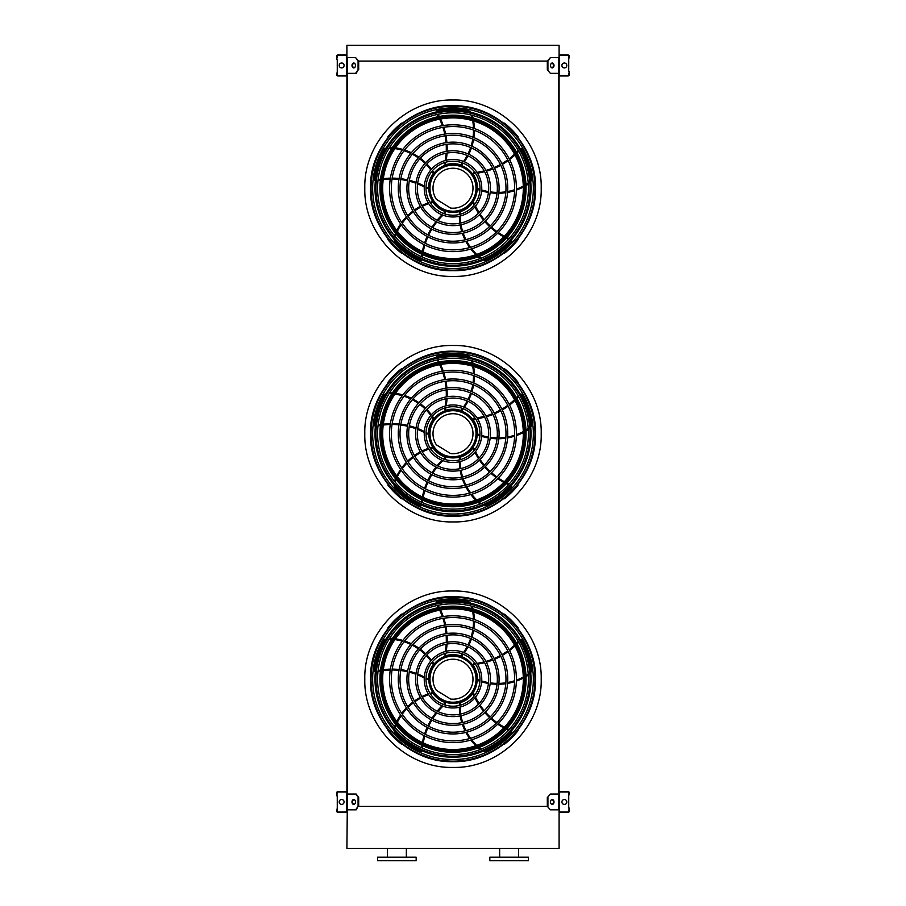 <?xml version="1.0" encoding="UTF-8"?>
<svg xmlns="http://www.w3.org/2000/svg" width="906" height="906" viewBox="0 0 906 906"><rect width="100%" height="100%" fill="white"/><g stroke="black" fill="none" stroke-linecap="round" stroke-linejoin="round"><path stroke-width="1.36" d="M559.093 45.3L559.093 57.576L550.406 57.576L547.926 61.087L358.074 61.087L355.594 57.576L346.907 57.576L346.907 45.3L559.093 45.3M355.594 73.352L358.074 69.853L356.205 73.352L346.907 73.352L346.907 794.064L356.205 794.064L358.685 797.574L355.594 794.064M347.61 73.352L347.61 794.064M550.406 73.352L547.315 69.853L550.406 73.352L559.093 73.352L559.093 794.064L550.406 794.064L547.315 797.574L547.315 806.34L550.406 809.851L547.315 806.34L358.685 806.34L358.685 797.574M558.39 73.352L558.39 794.064M550.406 809.851L559.093 809.851L559.093 848.424L346.907 848.424L347.428 794.064M499.648 857.189L499.648 848.424M489.829 860.7L528.402 860.7L528.402 857.189L489.829 857.189L489.829 860.7M396.885 860.7L416.171 860.7L416.171 857.189L377.598 857.189L377.598 860.7L396.885 860.7M346.907 811.074L346.907 792.841A1.404 1.404 0 0 0 345.503 791.436L338.142 791.436A1.404 1.404 0 0 0 336.738 792.841L336.738 795.819L337.27 792.841A0.872 0.872 0 0 1 338.142 791.957L345.503 791.957A0.872 0.872 0 0 1 346.386 792.841L346.386 811.074A0.872 0.872 0 0 1 345.503 811.946L338.142 811.946A0.872 0.872 0 0 1 337.27 811.074L337.27 808.095L336.738 811.074A1.404 1.404 0 0 0 338.142 812.478L345.503 812.478A1.404 1.404 0 0 0 346.907 811.074M337.27 795.819L337.27 808.095M341.653 804.415A2.458 2.458 0 0 0 343.77 800.734A2.458 2.458 0 0 0 339.524 800.734A2.458 2.458 0 0 0 341.653 804.415M354.042 804.369A2.458 1.733 90 0 1 352.615 801.957A2.458 1.733 90 0 1 354.042 799.545M355.594 809.851L358.074 806.34L356.205 809.851L347.428 809.851M358.074 806.34L358.074 797.574M355.469 801.957A2.458 1.733 90 0 1 353.725 804.415A2.458 1.733 90 0 1 351.992 801.957A2.458 1.733 90 0 1 353.725 799.5A2.458 1.733 90 0 1 355.469 801.957M559.093 792.841L559.093 811.074A1.404 1.404 0 0 0 560.497 812.478L567.858 812.478A1.404 1.404 0 0 0 569.262 811.074L569.262 808.095L568.73 811.074A0.872 0.872 0 0 1 567.858 811.946L560.497 811.946A0.872 0.872 0 0 1 559.614 811.074L559.614 792.841A0.872 0.872 0 0 1 560.497 791.957L567.858 791.957A0.872 0.872 0 0 1 568.73 792.841L568.73 795.819L569.262 792.841A1.404 1.404 0 0 0 567.858 791.436L560.497 791.436A1.404 1.404 0 0 0 559.093 792.841M568.73 808.095L568.73 795.819M564.347 804.415A2.458 2.458 0 0 0 566.476 800.734A2.458 2.458 0 0 0 562.23 800.734A2.458 2.458 0 0 0 564.347 804.415M554.008 801.957A2.458 1.733 -90 0 1 552.275 804.415A2.458 1.733 -90 0 1 550.531 801.957A2.458 1.733 -90 0 1 552.275 799.5A2.458 1.733 -90 0 1 554.008 801.957M547.926 806.34L547.926 797.574M551.958 799.545A2.458 1.733 -90 0 1 553.385 801.957A2.458 1.733 -90 0 1 551.958 804.369M547.315 797.574L550.406 794.064M559.093 56.342L559.093 74.586A1.404 1.404 0 0 0 560.497 75.991L567.858 75.991A1.404 1.404 0 0 0 569.262 74.586L569.262 71.608L568.73 74.586A0.872 0.872 0 0 1 567.858 75.458L560.497 75.458A0.872 0.872 0 0 1 559.614 74.586L559.614 56.342A0.872 0.872 0 0 1 560.497 55.47L567.858 55.47A0.872 0.872 0 0 1 568.73 56.342L568.73 59.332L569.262 56.342A1.404 1.404 0 0 0 567.858 54.949L560.497 54.949A1.404 1.404 0 0 0 559.093 56.342M568.73 71.608L568.73 59.332M564.347 67.916A2.458 2.458 0 0 0 566.476 64.235A2.458 2.458 0 0 0 562.23 64.235A2.458 2.458 0 0 0 564.347 67.916M554.008 65.47A2.458 1.733 -90 0 1 552.275 67.916A2.458 1.733 -90 0 1 550.531 65.47A2.458 1.733 -90 0 1 552.275 63.012A2.458 1.733 -90 0 1 554.008 65.47M547.926 69.853L547.926 61.087M547.315 69.853L547.315 61.087L550.406 57.576M551.958 63.046A2.458 1.733 -90 0 1 553.385 65.47A2.458 1.733 -90 0 1 551.958 67.882M346.907 74.586L346.907 56.342A1.404 1.404 0 0 0 345.503 54.949L338.142 54.949A1.404 1.404 0 0 0 336.738 56.342L336.738 59.332L337.27 56.342A0.872 0.872 0 0 1 338.142 55.47L345.503 55.47A0.872 0.872 0 0 1 346.386 56.342L346.386 74.586A0.872 0.872 0 0 1 345.503 75.458L338.142 75.458A0.872 0.872 0 0 1 337.27 74.586L337.27 71.608L336.738 74.586A1.404 1.404 0 0 0 338.142 75.991L345.503 75.991A1.404 1.404 0 0 0 346.907 74.586M337.27 59.332L337.27 71.608M341.653 67.916A2.458 2.458 0 0 0 343.77 64.235A2.458 2.458 0 0 0 339.524 64.235A2.458 2.458 0 0 0 341.653 67.916M354.042 67.882A2.458 1.733 90 0 1 352.615 65.47A2.458 1.733 90 0 1 354.042 63.046M355.594 57.576L358.685 61.087L358.685 69.853M358.074 69.853L358.074 61.087M355.469 65.47A2.458 1.733 90 0 1 353.725 67.916A2.458 1.733 90 0 1 351.992 65.47A2.458 1.733 90 0 1 353.725 63.012A2.458 1.733 90 0 1 355.469 65.47M453 761.165A81.959 81.959 0 0 0 523.974 638.232A81.959 81.959 0 0 0 382.026 638.232A81.959 81.959 0 0 0 453 761.165M453 759.556A80.351 80.351 0 0 0 522.581 639.036A80.351 80.351 0 0 0 383.419 639.036A80.351 80.351 0 0 0 453 759.556M453 740.859A61.653 61.653 0 0 0 506.397 648.379A61.653 61.653 0 0 0 399.603 648.379A61.653 61.653 0 0 0 453 740.859M453 742.614A63.409 63.409 0 0 0 507.915 647.507A63.409 63.409 0 0 0 398.085 647.507A63.409 63.409 0 0 0 453 742.614M453 732.195A52.99 52.99 0 0 0 498.889 652.716A52.99 52.99 0 0 0 407.111 652.716A52.99 52.99 0 0 0 453 732.195M453 733.951A54.745 54.745 0 0 0 500.406 651.833A54.745 54.745 0 0 0 405.594 651.833A54.745 54.745 0 0 0 453 733.951M453 723.543A44.326 44.326 0 0 0 491.392 657.043A44.326 44.326 0 0 0 414.608 657.043A44.326 44.326 0 0 0 453 723.543M453 725.287A46.081 46.081 0 0 0 492.909 656.171A46.081 46.081 0 0 0 413.091 656.171A46.081 46.081 0 0 0 453 725.287M453 714.879A35.662 35.662 0 0 0 483.883 661.369A35.662 35.662 0 0 0 422.117 661.369A35.662 35.662 0 0 0 453 714.879M453 716.623A37.418 37.418 0 0 0 485.412 660.497A37.418 37.418 0 0 0 420.588 660.497A37.418 37.418 0 0 0 453 716.623M453 706.216A27.01 27.01 0 0 0 476.386 665.706A27.01 27.01 0 0 0 429.614 665.706A27.01 27.01 0 0 0 453 706.216M453 707.971A28.754 28.754 0 0 0 477.904 664.834A28.754 28.754 0 0 0 428.096 664.834A28.754 28.754 0 0 0 453 707.971M444.914 653.441A68.845 68.845 0 0 1 444.642 654.721L445.299 655.774A0.872 0.872 0 0 0 445.752 655.751A24.553 24.553 0 0 1 460.848 655.944L461.72 656.261A55.357 55.357 0 0 0 463.306 654.245M462.456 653.917A54.485 54.485 0 0 1 460.848 655.944L461.72 656.261M437.202 605.48A68.845 68.845 0 0 1 438.391 607.632M439.659 610.168A68.845 68.845 0 0 1 442.355 616.703M442.921 618.379A68.845 68.845 0 0 1 444.744 625.083M445.084 626.805A68.845 68.845 0 0 1 446.035 633.656M446.171 635.412A68.845 68.845 0 0 1 446.25 642.399M446.148 644.2A68.845 68.845 0 0 1 445.276 651.505M470.758 603.26A7.01 7.01 0 0 0 466.783 601.063A79.343 79.343 0 0 0 437.507 601.391A1.755 1.755 0 0 0 436.092 603.068M464.359 652.796A55.357 55.357 0 0 0 467.994 646.85M468.787 645.276A55.357 55.357 0 0 0 471.426 638.889M471.958 637.212A55.357 55.357 0 0 0 473.589 630.372M473.861 628.594A55.357 55.357 0 0 0 474.382 621.38M474.359 619.5A55.357 55.357 0 0 0 473.634 611.98M473.045 608.957A55.357 55.357 0 0 0 472.388 606.341M475.004 663.554A68.845 68.845 0 0 1 473.702 663.69L472.909 664.642A0.872 0.872 0 0 0 473.068 665.072A24.553 24.553 0 0 1 477.553 679.477L477.519 680.417A55.357 55.357 0 0 0 479.92 681.301M479.976 680.395A54.485 54.485 0 0 1 477.553 679.477L477.519 680.417M518.243 641.403A68.845 68.845 0 0 1 516.556 643.192M514.54 645.185A68.845 68.845 0 0 1 509.161 649.772M507.734 650.825A68.845 68.845 0 0 1 501.913 654.63M500.384 655.491A68.845 68.845 0 0 1 494.178 658.515M492.547 659.172A68.845 68.845 0 0 1 485.922 661.414M484.178 661.878A68.845 68.845 0 0 1 476.964 663.305M530.723 672.626A7.01 7.01 0 0 0 531.573 668.175A79.343 79.343 0 0 0 522.218 640.417A1.755 1.755 0 0 0 520.191 639.602M481.641 681.856A55.357 55.357 0 0 0 488.413 683.464M490.146 683.736A55.357 55.357 0 0 0 497.043 684.268M498.81 684.268A55.357 55.357 0 0 0 505.797 683.69M507.587 683.407A55.357 55.357 0 0 0 514.608 681.663M516.386 681.074A55.357 55.357 0 0 0 523.306 678.062M526.012 676.567A55.357 55.357 0 0 0 528.3 675.129M453 703.407A24.202 24.202 0 0 0 473.963 667.11A24.202 24.202 0 0 0 432.037 667.11A24.202 24.202 0 0 0 453 703.407M474.687 695.298A68.845 68.845 0 0 1 474.155 694.098L473.011 693.645A0.872 0.872 0 0 0 472.649 693.928A24.553 24.553 0 0 1 460.327 702.637L459.433 702.897A55.357 55.357 0 0 0 459.331 705.457M460.214 705.23A54.485 54.485 0 0 1 460.327 702.637L459.433 702.897M509.115 729.579A68.845 68.845 0 0 1 506.896 728.526M504.37 727.224A68.845 68.845 0 0 1 498.357 723.52M496.907 722.501A68.845 68.845 0 0 1 491.494 718.13M490.203 716.952A68.845 68.845 0 0 1 485.412 711.969M484.268 710.632A68.845 68.845 0 0 1 480.101 705.015M479.115 703.498A68.845 68.845 0 0 1 475.525 697.076M483.272 751.085A7.01 7.01 0 0 0 487.779 750.53A79.343 79.343 0 0 0 511.278 733.056A1.755 1.755 0 0 0 511.437 730.87M459.331 707.258A55.357 55.357 0 0 0 459.897 714.2M460.169 715.933A55.357 55.357 0 0 0 461.8 722.66M462.343 724.336A55.357 55.357 0 0 0 465.05 730.814M465.877 732.422A55.357 55.357 0 0 0 469.693 738.56M470.814 740.066A55.357 55.357 0 0 0 475.82 745.717M478.074 747.824A55.357 55.357 0 0 0 480.146 749.556M444.393 704.811A68.845 68.845 0 0 1 445.367 703.928L445.458 702.694A0.872 0.872 0 0 0 445.073 702.444A24.553 24.553 0 0 1 432.977 693.418L432.456 692.648A55.357 55.357 0 0 0 429.988 693.339M430.475 694.109A54.485 54.485 0 0 1 432.977 693.418L432.456 692.648M422.434 748.141A68.845 68.845 0 0 1 422.751 745.706M423.215 742.909A68.845 68.845 0 0 1 424.869 736.034M425.401 734.336A68.845 68.845 0 0 1 427.87 727.846M428.606 726.25A68.845 68.845 0 0 1 431.856 720.157M432.785 718.662A68.845 68.845 0 0 1 436.828 712.954M437.96 711.55A68.845 68.845 0 0 1 442.966 706.159M393.997 730.213A7.01 7.01 0 0 0 395.922 734.324A79.343 79.343 0 0 0 419.795 751.278A1.755 1.755 0 0 0 421.924 750.746M428.278 693.905A55.357 55.357 0 0 0 421.845 696.578M420.282 697.382A55.357 55.357 0 0 0 414.393 701.006M412.966 702.037A55.357 55.357 0 0 0 407.643 706.612M406.375 707.892A55.357 55.357 0 0 0 401.709 713.43M400.633 714.959A55.357 55.357 0 0 0 396.794 721.459M395.492 724.256A55.357 55.357 0 0 0 394.484 726.759M426.001 678.934A68.845 68.845 0 0 1 427.134 679.591L428.323 679.285A0.872 0.872 0 0 0 428.447 678.854A24.553 24.553 0 0 1 433.306 664.562L433.872 663.815A55.357 55.357 0 0 0 432.445 661.697M431.868 662.399A54.485 54.485 0 0 1 433.306 664.562L433.872 663.815M377.995 671.448A68.845 68.845 0 0 1 380.407 670.984M383.215 670.565A68.845 68.845 0 0 1 390.26 670.021M392.038 669.987A68.845 68.845 0 0 1 398.98 670.338M400.724 670.542A68.845 68.845 0 0 1 407.519 671.754M409.229 672.173A68.845 68.845 0 0 1 415.911 674.257M417.598 674.902A68.845 68.845 0 0 1 424.268 677.994M386.25 638.855A7.01 7.01 0 0 0 382.944 641.946A79.343 79.343 0 0 0 374.201 669.896A1.755 1.755 0 0 0 375.356 671.754M431.392 660.236A55.357 55.357 0 0 0 426.851 654.947M425.616 653.713A55.357 55.357 0 0 0 420.35 649.228M418.912 648.198A55.357 55.357 0 0 0 412.921 644.54M411.313 643.724A55.357 55.357 0 0 0 404.608 641.006M402.819 640.451A55.357 55.357 0 0 0 395.446 638.809M392.377 638.436A55.357 55.357 0 0 0 389.693 638.243M453 702.229A23.024 23.024 0 0 0 472.932 667.699A23.024 23.024 0 0 0 433.068 667.699A23.024 23.024 0 0 0 453 702.229M450.61 699.058A19.989 19.989 0 0 0 472.853 676.873A19.989 19.989 0 0 0 446.069 660.463A19.989 19.989 0 0 0 436.398 690.349L450.61 699.058M401.924 614.495L401.573 614.132A82.944 82.944 0 0 0 387.927 627.779L388.278 628.13M388.278 730.293L387.927 730.644A82.944 82.944 0 0 0 401.573 744.279L401.924 743.928M506.08 615.468L506.08 615.468A82.944 82.944 0 0 1 506.884 616.148L506.884 616.148M517.722 628.13L518.073 627.779A82.944 82.944 0 0 0 504.427 614.132L504.076 614.495M504.076 743.928L504.427 744.279A82.944 82.944 0 0 0 518.073 730.644L517.722 730.293M453 754.619A75.402 75.402 0 0 0 528.402 679.206A75.402 75.402 0 0 0 453 603.804A75.402 75.402 0 0 0 377.598 679.206A75.402 75.402 0 0 0 453 754.619M453 601.21A77.995 77.995 0 0 1 520.554 718.209A77.995 77.995 0 0 1 385.446 718.209A77.995 77.995 0 0 1 453 601.21M453 756.227A77.01 77.01 0 0 0 530.01 679.206A77.01 77.01 0 0 0 453 602.196A77.01 77.01 0 0 0 375.99 679.206A77.01 77.01 0 0 0 453 756.227M453 606.148A73.058 73.058 0 0 1 516.273 715.74A73.058 73.058 0 0 1 389.727 715.74A73.058 73.058 0 0 1 453 606.148M453 608.889A70.317 70.317 0 0 0 392.105 714.37A70.317 70.317 0 0 0 513.895 714.37A70.317 70.317 0 0 0 453 608.889A70.317 70.317 0 0 0 392.105 714.37A70.317 70.317 0 0 0 513.895 714.37A70.317 70.317 0 0 0 453 608.889M453 515.673A81.959 81.959 0 0 0 523.974 392.728A81.959 81.959 0 0 0 382.026 392.728A81.959 81.959 0 0 0 453 515.673M453 514.064A80.351 80.351 0 0 0 522.581 393.532A80.351 80.351 0 0 0 383.419 393.532A80.351 80.351 0 0 0 453 514.064M453 495.367A61.653 61.653 0 0 0 506.397 402.887A61.653 61.653 0 0 0 399.603 402.887A61.653 61.653 0 0 0 453 495.367M453 497.122A63.409 63.409 0 0 0 507.915 402.004A63.409 63.409 0 0 0 398.085 402.004A63.409 63.409 0 0 0 453 497.122M453 486.703A52.99 52.99 0 0 0 498.889 407.213A52.99 52.99 0 0 0 407.111 407.213A52.99 52.99 0 0 0 453 486.703M453 488.459A54.745 54.745 0 0 0 500.406 406.341A54.745 54.745 0 0 0 405.594 406.341A54.745 54.745 0 0 0 453 488.459M453 478.04A44.326 44.326 0 0 0 491.392 411.55A44.326 44.326 0 0 0 414.608 411.55A44.326 44.326 0 0 0 453 478.04M453 479.795A46.081 46.081 0 0 0 492.909 410.667A46.081 46.081 0 0 0 413.091 410.667A46.081 46.081 0 0 0 453 479.795M453 469.376A35.662 35.662 0 0 0 483.883 415.877A35.662 35.662 0 0 0 422.117 415.877A35.662 35.662 0 0 0 453 469.376M453 471.131A37.418 37.418 0 0 0 485.412 415.005A37.418 37.418 0 0 0 420.588 415.005A37.418 37.418 0 0 0 453 471.131M453 460.712A27.01 27.01 0 0 0 476.386 420.214A27.01 27.01 0 0 0 429.614 420.214A27.01 27.01 0 0 0 453 460.712M453 462.468A28.754 28.754 0 0 0 477.904 419.331A28.754 28.754 0 0 0 428.096 419.331A28.754 28.754 0 0 0 453 462.468M444.914 407.949A68.845 68.845 0 0 1 444.642 409.229L445.299 410.271A0.872 0.872 0 0 0 445.752 410.259A24.553 24.553 0 0 1 460.848 410.452L461.72 410.769A55.357 55.357 0 0 0 463.306 408.753M462.456 408.413A54.485 54.485 0 0 1 460.848 410.452L461.72 410.769M437.202 359.976A68.845 68.845 0 0 1 438.391 362.128M439.659 364.676A68.845 68.845 0 0 1 442.355 371.2M442.921 372.887A68.845 68.845 0 0 1 444.744 379.591M445.084 381.313A68.845 68.845 0 0 1 446.035 388.153M446.171 389.908A68.845 68.845 0 0 1 446.25 396.907M446.148 398.708A68.845 68.845 0 0 1 445.276 406.013M470.758 357.757A7.01 7.01 0 0 0 466.783 355.571A79.343 79.343 0 0 0 437.507 355.888A1.755 1.755 0 0 0 436.092 357.564M464.359 407.292A55.357 55.357 0 0 0 467.994 401.347M468.787 399.784A55.357 55.357 0 0 0 471.426 393.385M471.958 391.709A55.357 55.357 0 0 0 473.589 384.88M473.861 383.091A55.357 55.357 0 0 0 474.382 375.877M474.359 374.008A55.357 55.357 0 0 0 473.634 366.488M473.045 363.465A55.357 55.357 0 0 0 472.388 360.837M475.004 418.062A68.845 68.845 0 0 1 473.702 418.198L472.909 419.138A0.872 0.872 0 0 0 473.068 419.569A24.553 24.553 0 0 1 477.553 433.985L477.519 434.914A55.357 55.357 0 0 0 479.92 435.797M479.976 434.891A54.485 54.485 0 0 1 477.553 433.985L477.519 434.914M518.243 395.899A68.845 68.845 0 0 1 516.556 397.7M514.54 399.682A68.845 68.845 0 0 1 509.161 404.269M507.734 405.333A68.845 68.845 0 0 1 501.913 409.127M500.384 409.999A68.845 68.845 0 0 1 494.178 413.011M492.547 413.68A68.845 68.845 0 0 1 485.922 415.922M484.178 416.386A68.845 68.845 0 0 1 476.964 417.813M530.723 427.134A7.01 7.01 0 0 0 531.573 422.672A79.343 79.343 0 0 0 522.218 394.925A1.755 1.755 0 0 0 520.191 394.099M481.641 436.352A55.357 55.357 0 0 0 488.413 437.972M490.146 438.244A55.357 55.357 0 0 0 497.043 438.764M498.81 438.764A55.357 55.357 0 0 0 505.797 438.198M507.587 437.904A55.357 55.357 0 0 0 514.608 436.171M516.386 435.571A55.357 55.357 0 0 0 523.306 432.558M526.012 431.063A55.357 55.357 0 0 0 528.3 429.637M453 457.915A24.202 24.202 0 0 0 473.963 421.607A24.202 24.202 0 0 0 432.037 421.607A24.202 24.202 0 0 0 453 457.915M474.687 449.806A68.845 68.845 0 0 1 474.155 448.606L473.011 448.142A0.872 0.872 0 0 0 472.649 448.425A24.553 24.553 0 0 1 460.327 457.145L459.433 457.405A55.357 55.357 0 0 0 459.331 459.965M460.214 459.738A54.485 54.485 0 0 1 460.327 457.145L459.433 457.405M509.115 484.076A68.845 68.845 0 0 1 506.896 483.034M504.37 481.72A68.845 68.845 0 0 1 498.357 478.028M496.907 476.998A68.845 68.845 0 0 1 491.494 472.638M490.203 471.448A68.845 68.845 0 0 1 485.412 466.477M484.268 465.129A68.845 68.845 0 0 1 480.101 459.523M479.115 458.006A68.845 68.845 0 0 1 475.525 451.584M483.272 505.593A7.01 7.01 0 0 0 487.779 505.027A79.343 79.343 0 0 0 511.278 487.564A1.755 1.755 0 0 0 511.437 485.378M459.331 461.766A55.357 55.357 0 0 0 459.897 468.708M460.169 470.44A55.357 55.357 0 0 0 461.8 477.156M462.343 478.832A55.357 55.357 0 0 0 465.05 485.31M465.877 486.918A55.357 55.357 0 0 0 469.693 493.057M470.814 494.563A55.357 55.357 0 0 0 475.82 500.225M478.074 502.332A55.357 55.357 0 0 0 480.146 504.064M444.393 459.308A68.845 68.845 0 0 1 445.367 458.436L445.458 457.202A0.872 0.872 0 0 0 445.073 456.941A24.553 24.553 0 0 1 432.977 447.915L432.456 447.145A55.357 55.357 0 0 0 429.988 447.847M430.475 448.617A54.485 54.485 0 0 1 432.977 447.915L432.456 447.145M422.434 502.649A68.845 68.845 0 0 1 422.751 500.203M423.215 497.405A68.845 68.845 0 0 1 424.869 490.542M425.401 488.844A68.845 68.845 0 0 1 427.87 482.354M428.606 480.758A68.845 68.845 0 0 1 431.856 474.653M432.785 473.159A68.845 68.845 0 0 1 436.828 467.462M437.96 466.058A68.845 68.845 0 0 1 442.966 460.656M393.997 484.721A7.01 7.01 0 0 0 395.922 488.821A79.343 79.343 0 0 0 419.795 505.775A1.755 1.755 0 0 0 421.924 505.254M428.278 448.402A55.357 55.357 0 0 0 421.845 451.086M420.282 451.879A55.357 55.357 0 0 0 414.393 455.503M412.966 456.545A55.357 55.357 0 0 0 407.643 461.12M406.375 462.4A55.357 55.357 0 0 0 401.709 467.926M400.633 469.455A55.357 55.357 0 0 0 396.794 475.967M395.492 478.764A55.357 55.357 0 0 0 394.484 481.267M426.001 433.442A68.845 68.845 0 0 1 427.134 434.099L428.323 433.793A0.872 0.872 0 0 0 428.447 433.351A24.553 24.553 0 0 1 433.306 419.059L433.872 418.323A55.357 55.357 0 0 0 432.445 416.194M431.868 416.896A54.485 54.485 0 0 1 433.306 419.059L433.872 418.323M377.995 425.945A68.845 68.845 0 0 1 380.407 425.492M383.215 425.061A68.845 68.845 0 0 1 390.26 424.518M392.038 424.495A68.845 68.845 0 0 1 398.98 424.846M400.724 425.039A68.845 68.845 0 0 1 407.519 426.25M409.229 426.669A68.845 68.845 0 0 1 415.911 428.753M417.598 429.41A68.845 68.845 0 0 1 424.268 432.49M386.25 393.351A7.01 7.01 0 0 0 382.944 396.454A79.343 79.343 0 0 0 374.201 424.404A1.755 1.755 0 0 0 375.356 426.262M431.392 414.744A55.357 55.357 0 0 0 426.851 409.455M425.616 408.21A55.357 55.357 0 0 0 420.35 403.736M418.912 402.694A55.357 55.357 0 0 0 412.921 399.048M411.313 398.232A55.357 55.357 0 0 0 404.608 395.514M402.819 394.948A55.357 55.357 0 0 0 395.446 393.317M392.377 392.944A55.357 55.357 0 0 0 389.693 392.751M453 456.726A23.024 23.024 0 0 0 472.932 422.196A23.024 23.024 0 0 0 433.068 422.196A23.024 23.024 0 0 0 453 456.726M450.61 453.555A19.989 19.989 0 0 0 472.853 431.381A19.989 19.989 0 0 0 446.069 414.959A19.989 19.989 0 0 0 436.398 444.857L450.61 453.555M401.924 368.991L401.573 368.64A82.944 82.944 0 0 0 387.927 382.275L388.278 382.626M388.278 484.789L387.927 485.14A82.944 82.944 0 0 0 401.573 498.787L401.924 498.425M506.08 369.976L506.08 369.976A82.944 82.944 0 0 1 506.884 370.656L506.884 370.656M517.722 382.626L518.073 382.275A82.944 82.944 0 0 0 504.427 368.64L504.076 368.991M504.076 498.425L504.427 498.787A82.944 82.944 0 0 0 518.073 485.14L517.722 484.789M453 509.115A75.402 75.402 0 0 0 528.402 433.714A75.402 75.402 0 0 0 453 358.3A75.402 75.402 0 0 0 377.598 433.714A75.402 75.402 0 0 0 453 509.115M453 355.707A77.995 77.995 0 0 1 520.554 472.705A77.995 77.995 0 0 1 385.446 472.705A77.995 77.995 0 0 1 453 355.707M453 510.724A77.01 77.01 0 0 0 530.01 433.714A77.01 77.01 0 0 0 453 356.692A77.01 77.01 0 0 0 375.99 433.714A77.01 77.01 0 0 0 453 510.724M453 360.656A73.058 73.058 0 0 1 516.273 470.237A73.058 73.058 0 0 1 389.727 470.237A73.058 73.058 0 0 1 453 360.656M453 363.397A70.317 70.317 0 0 0 392.105 468.866A70.317 70.317 0 0 0 513.895 468.866A70.317 70.317 0 0 0 453 363.397A70.317 70.317 0 0 0 392.105 468.866A70.317 70.317 0 0 0 513.895 468.866A70.317 70.317 0 0 0 453 363.397M453 270.169A81.959 81.959 0 0 0 523.974 147.236A81.959 81.959 0 0 0 382.026 147.236A81.959 81.959 0 0 0 453 270.169M453 268.561A80.351 80.351 0 0 0 522.581 148.04A80.351 80.351 0 0 0 383.419 148.04A80.351 80.351 0 0 0 453 268.561M453 249.863A61.653 61.653 0 0 0 506.397 157.384A61.653 61.653 0 0 0 399.603 157.384A61.653 61.653 0 0 0 453 249.863M453 251.619A63.409 63.409 0 0 0 507.915 156.511A63.409 63.409 0 0 0 398.085 156.511A63.409 63.409 0 0 0 453 251.619M453 241.211A52.99 52.99 0 0 0 498.889 161.721A52.99 52.99 0 0 0 407.111 161.721A52.99 52.99 0 0 0 453 241.211M453 242.955A54.745 54.745 0 0 0 500.406 160.838A54.745 54.745 0 0 0 405.594 160.838A54.745 54.745 0 0 0 453 242.955M453 232.548A44.326 44.326 0 0 0 491.392 166.047A44.326 44.326 0 0 0 414.608 166.047A44.326 44.326 0 0 0 453 232.548M453 234.303A46.081 46.081 0 0 0 492.909 165.175A46.081 46.081 0 0 0 413.091 165.175A46.081 46.081 0 0 0 453 234.303M453 223.884A35.662 35.662 0 0 0 483.883 170.385A35.662 35.662 0 0 0 422.117 170.385A35.662 35.662 0 0 0 453 223.884M453 225.639A37.418 37.418 0 0 0 485.412 169.501A37.418 37.418 0 0 0 420.588 169.501A37.418 37.418 0 0 0 453 225.639M453 215.22A27.01 27.01 0 0 0 476.386 174.711A27.01 27.01 0 0 0 429.614 174.711A27.01 27.01 0 0 0 453 215.22M453 216.976A28.754 28.754 0 0 0 477.904 173.839A28.754 28.754 0 0 0 428.096 173.839A28.754 28.754 0 0 0 453 216.976M444.914 162.446A68.845 68.845 0 0 1 444.642 163.726L445.299 164.779A0.872 0.872 0 0 0 445.752 164.756A24.553 24.553 0 0 1 460.848 164.949L461.72 165.266A55.357 55.357 0 0 0 463.306 163.25M462.456 162.921A54.485 54.485 0 0 1 460.848 164.949L461.72 165.266M437.202 114.484A68.845 68.845 0 0 1 438.391 116.636M439.659 119.173A68.845 68.845 0 0 1 442.355 125.708M442.921 127.384A68.845 68.845 0 0 1 444.744 134.099M445.084 135.821A68.845 68.845 0 0 1 446.035 142.661M446.171 144.416A68.845 68.845 0 0 1 446.25 151.404M446.148 153.205A68.845 68.845 0 0 1 445.276 160.509M470.758 112.265A7.01 7.01 0 0 0 466.783 110.068A79.343 79.343 0 0 0 437.507 110.396A1.755 1.755 0 0 0 436.092 112.072M464.359 161.8A55.357 55.357 0 0 0 467.994 155.855M468.787 154.292A55.357 55.357 0 0 0 471.426 147.893M471.958 146.217A55.357 55.357 0 0 0 473.589 139.388M473.861 137.599A55.357 55.357 0 0 0 474.382 130.385M474.359 128.516A55.357 55.357 0 0 0 473.634 120.996M473.045 117.961A55.357 55.357 0 0 0 472.388 115.345M475.004 172.559A68.845 68.845 0 0 1 473.702 172.695L472.909 173.646A0.872 0.872 0 0 0 473.068 174.077A24.553 24.553 0 0 1 477.553 188.482L477.519 189.422A55.357 55.357 0 0 0 479.92 190.305M479.976 189.399A54.485 54.485 0 0 1 477.553 188.482L477.519 189.422M518.243 150.407A68.845 68.845 0 0 1 516.556 152.197M514.54 154.19A68.845 68.845 0 0 1 509.161 158.776M507.734 159.841A68.845 68.845 0 0 1 501.913 163.635M500.384 164.496A68.845 68.845 0 0 1 494.178 167.519M492.547 168.188A68.845 68.845 0 0 1 485.922 170.419M484.178 170.883A68.845 68.845 0 0 1 476.964 172.31M530.723 181.63A7.01 7.01 0 0 0 531.573 177.18A79.343 79.343 0 0 0 522.218 149.433A1.755 1.755 0 0 0 520.191 148.607M481.641 190.86A55.357 55.357 0 0 0 488.413 192.468M490.146 192.74A55.357 55.357 0 0 0 497.043 193.272M498.81 193.272A55.357 55.357 0 0 0 505.797 192.706M507.587 192.412A55.357 55.357 0 0 0 514.608 190.679M516.386 190.079A55.357 55.357 0 0 0 523.306 187.066M526.012 185.571A55.357 55.357 0 0 0 528.3 184.133M453 212.412A24.202 24.202 0 0 0 473.963 176.115A24.202 24.202 0 0 0 432.037 176.115A24.202 24.202 0 0 0 453 212.412M474.687 204.303A68.845 68.845 0 0 1 474.155 203.114L473.011 202.65A0.872 0.872 0 0 0 472.649 202.933A24.553 24.553 0 0 1 460.327 211.642L459.433 211.902A55.357 55.357 0 0 0 459.331 214.462M460.214 214.235A54.485 54.485 0 0 1 460.327 211.642L459.433 211.902M509.115 238.584A68.845 68.845 0 0 1 506.896 237.531M504.37 236.228A68.845 68.845 0 0 1 498.357 232.525M496.907 231.506A68.845 68.845 0 0 1 491.494 227.146M490.203 225.956A68.845 68.845 0 0 1 485.412 220.973M484.268 219.637A68.845 68.845 0 0 1 480.101 214.02M479.115 212.514A68.845 68.845 0 0 1 475.525 206.092M483.272 260.101A7.01 7.01 0 0 0 487.779 259.535A79.343 79.343 0 0 0 511.278 242.061A1.755 1.755 0 0 0 511.437 239.875M459.331 216.262A55.357 55.357 0 0 0 459.897 223.204M460.169 224.937A55.357 55.357 0 0 0 461.8 231.664M462.343 233.34A55.357 55.357 0 0 0 465.05 239.818M465.877 241.426A55.357 55.357 0 0 0 469.693 247.565M470.814 249.071A55.357 55.357 0 0 0 475.82 254.722M478.074 256.828A55.357 55.357 0 0 0 480.146 258.561M444.393 213.816A68.845 68.845 0 0 1 445.367 212.933L445.458 211.71A0.872 0.872 0 0 0 445.073 211.449A24.553 24.553 0 0 1 432.977 202.423L432.456 201.653A55.357 55.357 0 0 0 429.988 202.344M430.475 203.114A54.485 54.485 0 0 1 432.977 202.423L432.456 201.653M422.434 257.145A68.845 68.845 0 0 1 422.751 254.711M423.215 251.913A68.845 68.845 0 0 1 424.869 245.039M425.401 243.34A68.845 68.845 0 0 1 427.87 236.851M428.606 235.254A68.845 68.845 0 0 1 431.856 229.161M432.785 227.666A68.845 68.845 0 0 1 436.828 221.959M437.96 220.554A68.845 68.845 0 0 1 442.966 215.164M393.997 239.218A7.01 7.01 0 0 0 395.922 243.329A79.343 79.343 0 0 0 419.795 260.282A1.755 1.755 0 0 0 421.924 259.75M428.278 202.91A55.357 55.357 0 0 0 421.845 205.583M420.282 206.387A55.357 55.357 0 0 0 414.393 210.011M412.966 211.053A55.357 55.357 0 0 0 407.643 215.617M406.375 216.908A55.357 55.357 0 0 0 401.709 222.434M400.633 223.963A55.357 55.357 0 0 0 396.794 230.475M395.492 233.272A55.357 55.357 0 0 0 394.484 235.775M426.001 187.938A68.845 68.845 0 0 1 427.134 188.595L428.323 188.301A0.872 0.872 0 0 0 428.447 187.859A24.553 24.553 0 0 1 433.306 173.567L433.872 172.831A55.357 55.357 0 0 0 432.445 170.702M431.868 171.404A54.485 54.485 0 0 1 433.306 173.567L433.872 172.831M377.995 180.453A68.845 68.845 0 0 1 380.407 179.988M383.215 179.569A68.845 68.845 0 0 1 390.26 179.026M392.038 179.003A68.845 68.845 0 0 1 398.98 179.343M400.724 179.547A68.845 68.845 0 0 1 407.519 180.758M409.229 181.177A68.845 68.845 0 0 1 415.911 183.261M417.598 183.907A68.845 68.845 0 0 1 424.268 186.998M386.25 147.859A7.01 7.01 0 0 0 382.944 150.962A79.343 79.343 0 0 0 374.201 178.901A1.755 1.755 0 0 0 375.356 180.758M431.392 169.241A55.357 55.357 0 0 0 426.851 163.952M425.616 162.718A55.357 55.357 0 0 0 420.35 158.233M418.912 157.202A55.357 55.357 0 0 0 412.921 153.544M411.313 152.729A55.357 55.357 0 0 0 404.608 150.011M402.819 149.456A55.357 55.357 0 0 0 395.446 147.814M392.377 147.44A55.357 55.357 0 0 0 389.693 147.259M453 211.234A23.024 23.024 0 0 0 472.932 176.704A23.024 23.024 0 0 0 433.068 176.704A23.024 23.024 0 0 0 453 211.234M450.61 208.063A19.989 19.989 0 0 0 472.853 185.877A19.989 19.989 0 0 0 446.069 169.467A19.989 19.989 0 0 0 436.398 199.354L450.61 208.063M401.924 123.499L401.573 123.148A82.944 82.944 0 0 0 387.927 136.783L388.278 137.134M388.278 239.297L387.927 239.648A82.944 82.944 0 0 0 401.573 253.284L401.924 252.933M506.08 124.473L506.08 124.473A82.944 82.944 0 0 1 506.884 125.153L506.884 125.153M517.722 137.134L518.073 136.783A82.944 82.944 0 0 0 504.427 123.148L504.076 123.499M504.076 252.933L504.427 253.284A82.944 82.944 0 0 0 518.073 239.648L517.722 239.297M453 263.623A75.402 75.402 0 0 0 528.402 188.21A75.402 75.402 0 0 0 453 112.808A75.402 75.402 0 0 0 377.598 188.21A75.402 75.402 0 0 0 453 263.623M453 110.215A77.995 77.995 0 0 1 520.554 227.213A77.995 77.995 0 0 1 385.446 227.213A77.995 77.995 0 0 1 453 110.215M453 265.231A77.01 77.01 0 0 0 530.01 188.21A77.01 77.01 0 0 0 453 111.2A77.01 77.01 0 0 0 375.99 188.21A77.01 77.01 0 0 0 453 265.231M453 115.164A73.058 73.058 0 0 1 516.273 224.745A73.058 73.058 0 0 1 389.727 224.745A73.058 73.058 0 0 1 453 115.164M453 117.893A70.317 70.317 0 0 0 392.105 223.374A70.317 70.317 0 0 0 513.895 223.374A70.317 70.317 0 0 0 453 117.893A70.317 70.317 0 0 0 392.105 223.374A70.317 70.317 0 0 0 513.895 223.374A70.317 70.317 0 0 0 453 117.893M453 276.421C405.865 277.632 363.578 235.345 364.801 188.21C363.578 141.087 405.865 98.799 453 100.011C500.135 98.799 542.422 141.087 541.199 188.21C542.422 235.345 500.135 277.632 453 276.421M453 521.913C405.865 523.136 363.578 480.837 364.801 433.714C363.578 386.579 405.865 344.291 453 345.503C500.135 344.291 542.422 386.579 541.199 433.714C542.422 480.837 500.135 523.136 453 521.913M453 767.416C405.865 768.628 363.578 726.34 364.801 679.206C363.578 632.071 405.865 589.783 453 591.006C500.135 589.783 542.422 632.071 541.199 679.206C542.422 726.34 500.135 768.628 453 767.416M558.572 809.851L558.572 794.064M558.572 73.352L558.572 57.576M347.428 73.352L347.428 57.576M453 761.561A82.355 82.355 0 0 0 524.325 638.028A82.355 82.355 0 0 0 381.675 638.028A82.355 82.355 0 0 0 453 761.561M463.532 652.445A54.485 54.485 0 0 0 467.19 646.488M467.983 644.913A54.485 54.485 0 0 0 470.622 638.526M471.154 636.85A54.485 54.485 0 0 0 472.751 630.032M473.023 628.254A54.485 54.485 0 0 0 473.498 621.063M473.476 619.194A54.485 54.485 0 0 0 472.694 611.709M472.083 608.685A54.485 54.485 0 0 0 471.471 606.318A6.138 6.138 0 0 0 471.403 606.08M468.957 602.864A6.138 6.138 0 0 0 466.635 601.935A78.471 78.471 0 0 0 437.677 602.252A0.872 0.872 0 0 0 436.998 602.864M438.108 605.287A69.728 69.728 0 0 1 439.285 607.45M440.554 609.998A69.728 69.728 0 0 1 443.238 616.556M443.804 618.243A69.728 69.728 0 0 1 445.605 624.959M445.956 626.68A69.728 69.728 0 0 1 446.907 633.532M447.043 635.276A69.728 69.728 0 0 1 447.134 642.252M447.043 644.041A69.728 69.728 0 0 1 446.205 651.267M445.865 653.158A69.728 69.728 0 0 1 445.299 655.774M437.507 601.391L437.677 602.252M466.783 601.063L466.635 601.935M481.709 680.961A54.485 54.485 0 0 0 488.504 682.592M490.237 682.864A54.485 54.485 0 0 0 497.134 683.396M498.889 683.384A54.485 54.485 0 0 0 505.865 682.796M507.643 682.501A54.485 54.485 0 0 0 514.631 680.734M516.397 680.134A54.485 54.485 0 0 0 523.283 677.076M525.967 675.57A54.485 54.485 0 0 0 528.028 674.257A6.138 6.138 0 0 0 528.232 674.109M530.542 670.791A6.138 6.138 0 0 0 530.712 668.288A78.471 78.471 0 0 0 521.46 640.848A0.872 0.872 0 0 0 520.656 640.406M518.696 642.195A69.728 69.728 0 0 1 517.009 643.985M514.97 645.978A69.728 69.728 0 0 1 509.568 650.565M508.141 651.618A69.728 69.728 0 0 1 502.309 655.412M500.78 656.284A69.728 69.728 0 0 1 494.563 659.296M492.932 659.964A69.728 69.728 0 0 1 486.341 662.207M484.608 662.671A69.728 69.728 0 0 1 477.485 664.121M475.559 664.37A69.728 69.728 0 0 1 472.909 664.642M522.218 640.417L521.46 640.848M531.573 668.175L530.712 668.288M460.203 707.042A54.485 54.485 0 0 0 460.758 714.019M461.029 715.751A54.485 54.485 0 0 0 462.66 722.467M463.204 724.143A54.485 54.485 0 0 0 465.922 730.598M466.749 732.195A54.485 54.485 0 0 0 470.588 738.299M471.709 739.794A54.485 54.485 0 0 0 476.737 745.4M479.014 747.473A54.485 54.485 0 0 0 480.893 749.036A6.138 6.138 0 0 0 481.097 749.183M484.97 750.361A6.138 6.138 0 0 0 487.394 749.738A78.471 78.471 0 0 0 510.633 732.467A0.872 0.872 0 0 0 510.814 731.561M508.504 730.259A69.728 69.728 0 0 1 506.273 729.194M503.747 727.88A69.728 69.728 0 0 1 497.722 724.154M496.273 723.124A69.728 69.728 0 0 1 490.859 718.752M489.568 717.563A69.728 69.728 0 0 1 484.778 712.58M483.645 711.244A69.728 69.728 0 0 1 479.467 705.661M478.493 704.155A69.728 69.728 0 0 1 474.914 697.824M474.087 696.08A69.728 69.728 0 0 1 473.011 693.645M511.278 733.056L510.633 732.467M487.779 750.53L487.394 749.738M428.753 694.664A54.485 54.485 0 0 0 422.287 697.337M420.724 698.141A54.485 54.485 0 0 0 414.835 701.765M413.419 702.807A54.485 54.485 0 0 0 408.119 707.382M406.851 708.662A54.485 54.485 0 0 0 402.241 714.2M401.165 715.729A54.485 54.485 0 0 0 397.383 722.241M396.115 725.038A54.485 54.485 0 0 0 395.209 727.314A6.138 6.138 0 0 0 395.129 727.552M395.209 731.595A6.138 6.138 0 0 0 396.545 733.713A78.471 78.471 0 0 0 420.158 750.474A0.872 0.872 0 0 0 421.075 750.372M421.596 747.767A69.728 69.728 0 0 1 421.924 745.321M422.4 742.512A69.728 69.728 0 0 1 424.076 735.638M424.608 733.939A69.728 69.728 0 0 1 427.1 727.439M427.825 725.842A69.728 69.728 0 0 1 431.075 719.749M432.003 718.254A69.728 69.728 0 0 1 436.024 712.558M437.145 711.165A69.728 69.728 0 0 1 442.071 705.808M443.464 704.472A69.728 69.728 0 0 1 445.458 702.694M419.795 751.278L420.158 750.474M395.922 734.324L396.545 733.713M430.803 660.916A54.485 54.485 0 0 0 426.262 655.604M425.016 654.358A54.485 54.485 0 0 0 419.75 649.885M418.323 648.855A54.485 54.485 0 0 0 412.332 645.231M410.724 644.426A54.485 54.485 0 0 0 404.031 641.742M402.253 641.199A54.485 54.485 0 0 0 394.891 639.613M391.834 639.262A54.485 54.485 0 0 0 389.387 639.115A6.138 6.138 0 0 0 389.138 639.104M385.322 640.44A6.138 6.138 0 0 0 383.714 642.365A78.471 78.471 0 0 0 375.073 669.998A0.872 0.872 0 0 0 375.458 670.836M378.096 670.531A69.728 69.728 0 0 1 380.52 670.078M383.329 669.659A69.728 69.728 0 0 1 390.395 669.138M392.173 669.115A69.728 69.728 0 0 1 399.127 669.477M400.871 669.67A69.728 69.728 0 0 1 407.677 670.882M409.376 671.301A69.728 69.728 0 0 1 416.035 673.373M417.711 674.007A69.728 69.728 0 0 1 424.325 677.031M426.024 677.948A69.728 69.728 0 0 1 428.323 679.285M374.201 669.896L375.073 669.998M382.944 641.946L383.714 642.365M453 751.482A72.276 72.276 0 0 1 380.724 679.206A72.276 72.276 0 0 1 453 606.941A72.276 72.276 0 0 1 525.276 679.206A72.276 72.276 0 0 1 453 751.482M453 607.552A71.665 71.665 0 0 0 390.939 715.038A71.665 71.665 0 0 0 515.061 715.038A71.665 71.665 0 0 0 453 607.552M453 608.186A71.019 71.019 0 0 1 514.506 714.721A71.019 71.019 0 0 1 391.494 714.721A71.019 71.019 0 0 1 453 608.186M453 516.069A82.355 82.355 0 0 0 524.325 392.536A82.355 82.355 0 0 0 381.675 392.536A82.355 82.355 0 0 0 453 516.069M463.532 406.953A54.485 54.485 0 0 0 467.19 400.984M467.983 399.421A54.485 54.485 0 0 0 470.622 393.034M471.154 391.358A54.485 54.485 0 0 0 472.751 384.54M473.023 382.762A54.485 54.485 0 0 0 473.498 375.56M473.476 373.702A54.485 54.485 0 0 0 472.694 366.205M472.083 363.193A54.485 54.485 0 0 0 471.471 360.815A6.138 6.138 0 0 0 471.403 360.588M468.957 357.36A6.138 6.138 0 0 0 466.635 356.432A78.471 78.471 0 0 0 437.677 356.749A0.872 0.872 0 0 0 436.998 357.372M438.108 359.795A69.728 69.728 0 0 1 439.285 361.958M440.554 364.506A69.728 69.728 0 0 1 443.238 371.064M443.804 372.751A69.728 69.728 0 0 1 445.605 379.467M445.956 381.188A69.728 69.728 0 0 1 446.907 388.028M447.043 389.784A69.728 69.728 0 0 1 447.134 396.749M447.043 398.549A69.728 69.728 0 0 1 446.205 405.763M445.865 407.666A69.728 69.728 0 0 1 445.299 410.271M437.507 355.888L437.677 356.749M466.783 355.571L466.635 356.432M481.709 435.458A54.485 54.485 0 0 0 488.504 437.1M490.237 437.372A54.485 54.485 0 0 0 497.134 437.892M498.889 437.892A54.485 54.485 0 0 0 505.865 437.304M507.643 437.009A54.485 54.485 0 0 0 514.631 435.242M516.397 434.631A54.485 54.485 0 0 0 523.283 431.584M525.967 430.067A54.485 54.485 0 0 0 528.028 428.753A6.138 6.138 0 0 0 528.232 428.617M530.542 425.299A6.138 6.138 0 0 0 530.712 422.796A78.471 78.471 0 0 0 521.46 395.356A0.872 0.872 0 0 0 520.656 394.903M518.696 396.703A69.728 69.728 0 0 1 517.009 398.493M514.97 400.486A69.728 69.728 0 0 1 509.568 405.061M508.141 406.126A69.728 69.728 0 0 1 502.309 409.92M500.78 410.78A69.728 69.728 0 0 1 494.563 413.804M492.932 414.472A69.728 69.728 0 0 1 486.341 416.715M484.608 417.179A69.728 69.728 0 0 1 477.485 418.617M475.559 418.878A69.728 69.728 0 0 1 472.909 419.138M522.218 394.925L521.46 395.356M531.573 422.672L530.712 422.796M460.203 461.55A54.485 54.485 0 0 0 460.758 468.527M461.029 470.259A54.485 54.485 0 0 0 462.66 476.975M463.204 478.651A54.485 54.485 0 0 0 465.922 485.106M466.749 486.703A54.485 54.485 0 0 0 470.588 492.807M471.709 494.291A54.485 54.485 0 0 0 476.737 499.897M479.014 501.981A54.485 54.485 0 0 0 480.893 503.543A6.138 6.138 0 0 0 481.097 503.691M484.97 504.857A6.138 6.138 0 0 0 487.394 504.246A78.471 78.471 0 0 0 510.633 486.964A0.872 0.872 0 0 0 510.814 486.069M508.504 484.755A69.728 69.728 0 0 1 506.273 483.702M503.747 482.377A69.728 69.728 0 0 1 497.722 478.651M496.273 477.632A69.728 69.728 0 0 1 490.859 473.249M489.568 472.06A69.728 69.728 0 0 1 484.778 467.088M483.645 465.741A69.728 69.728 0 0 1 479.467 460.157M478.493 458.663A69.728 69.728 0 0 1 474.914 452.332M474.087 450.588A69.728 69.728 0 0 1 473.011 448.142M511.278 487.564L510.633 486.964M487.779 505.027L487.394 504.246M428.753 449.172A54.485 54.485 0 0 0 422.287 451.845M420.724 452.638A54.485 54.485 0 0 0 414.835 456.262M413.419 457.304A54.485 54.485 0 0 0 408.119 461.879M406.851 463.17A54.485 54.485 0 0 0 402.241 468.708M401.165 470.225A54.485 54.485 0 0 0 397.383 476.749M396.115 479.546A54.485 54.485 0 0 0 395.209 481.822A6.138 6.138 0 0 0 395.129 482.049M395.209 486.103A6.138 6.138 0 0 0 396.545 488.221A78.471 78.471 0 0 0 420.158 504.982A0.872 0.872 0 0 0 421.075 504.88M421.596 502.264A69.728 69.728 0 0 1 421.924 499.829M422.4 497.02A69.728 69.728 0 0 1 424.076 490.135M424.608 488.436A69.728 69.728 0 0 1 427.1 481.935M427.825 480.339A69.728 69.728 0 0 1 431.075 474.246M432.003 472.751A69.728 69.728 0 0 1 436.024 467.054M437.145 465.661A69.728 69.728 0 0 1 442.071 460.305M443.464 458.98A69.728 69.728 0 0 1 445.458 457.202M419.795 505.775L420.158 504.982M395.922 488.821L396.545 488.221M430.803 415.424A54.485 54.485 0 0 0 426.262 410.101M425.016 408.866A54.485 54.485 0 0 0 419.75 404.382M418.323 403.351A54.485 54.485 0 0 0 412.332 399.727M410.724 398.923A54.485 54.485 0 0 0 404.031 396.25M402.253 395.695A54.485 54.485 0 0 0 394.891 394.121M391.834 393.77A54.485 54.485 0 0 0 389.387 393.612A6.138 6.138 0 0 0 389.138 393.612M385.322 394.937A6.138 6.138 0 0 0 383.714 396.862A78.471 78.471 0 0 0 375.073 424.506A0.872 0.872 0 0 0 375.458 425.333M378.096 425.027A69.728 69.728 0 0 1 380.52 424.586M383.329 424.167A69.728 69.728 0 0 1 390.395 423.634M392.173 423.623A69.728 69.728 0 0 1 399.127 423.974M400.871 424.178A69.728 69.728 0 0 1 407.677 425.39M409.376 425.809A69.728 69.728 0 0 1 416.035 427.87M417.711 428.504A69.728 69.728 0 0 1 424.325 431.528M426.024 432.445A69.728 69.728 0 0 1 428.323 433.793M374.201 424.404L375.073 424.506M382.944 396.454L383.714 396.862M453 505.978A72.276 72.276 0 0 1 380.724 433.714A72.276 72.276 0 0 1 453 361.437A72.276 72.276 0 0 1 525.276 433.714A72.276 72.276 0 0 1 453 505.978M453 362.049A71.665 71.665 0 0 0 390.939 469.546A71.665 71.665 0 0 0 515.061 469.546A71.665 71.665 0 0 0 453 362.049M453 362.694A71.019 71.019 0 0 1 514.506 469.217A71.019 71.019 0 0 1 391.494 469.217A71.019 71.019 0 0 1 453 362.694M453 270.566A82.355 82.355 0 0 0 524.325 147.032A82.355 82.355 0 0 0 381.675 147.032A82.355 82.355 0 0 0 453 270.566M463.532 161.449A54.485 54.485 0 0 0 467.19 155.492M467.983 153.929A54.485 54.485 0 0 0 470.622 147.531M471.154 145.855A54.485 54.485 0 0 0 472.751 139.037M473.023 137.259A54.485 54.485 0 0 0 473.498 130.068M473.476 128.199A54.485 54.485 0 0 0 472.694 120.713M472.083 117.701A54.485 54.485 0 0 0 471.471 115.322A6.138 6.138 0 0 0 471.403 115.085M468.957 111.868A6.138 6.138 0 0 0 466.635 110.94A78.471 78.471 0 0 0 437.677 111.257A0.872 0.872 0 0 0 436.998 111.868M438.108 114.292A69.728 69.728 0 0 1 439.285 116.455M440.554 119.003A69.728 69.728 0 0 1 443.238 125.56M443.804 127.248A69.728 69.728 0 0 1 445.605 133.975M445.956 135.696A69.728 69.728 0 0 1 446.907 142.536M447.043 144.292A69.728 69.728 0 0 1 447.134 151.257M447.043 153.046A69.728 69.728 0 0 1 446.205 160.271M445.865 162.174A69.728 69.728 0 0 1 445.299 164.779M437.507 110.396L437.677 111.257M466.783 110.068L466.635 110.94M481.709 189.966A54.485 54.485 0 0 0 488.504 191.596M490.237 191.868A54.485 54.485 0 0 0 497.134 192.4M498.889 192.389A54.485 54.485 0 0 0 505.865 191.8M507.643 191.506A54.485 54.485 0 0 0 514.631 189.739M516.397 189.139A54.485 54.485 0 0 0 523.283 186.092M525.967 184.575A54.485 54.485 0 0 0 528.028 183.261A6.138 6.138 0 0 0 528.232 183.125M530.542 179.796A6.138 6.138 0 0 0 530.712 177.304A78.471 78.471 0 0 0 521.46 149.852A0.872 0.872 0 0 0 520.656 149.411M518.696 151.211A69.728 69.728 0 0 1 517.009 153.001M514.97 154.983A69.728 69.728 0 0 1 509.568 159.569M508.141 160.622A69.728 69.728 0 0 1 502.309 164.428M500.78 165.288A69.728 69.728 0 0 1 494.563 168.301M492.932 168.969A69.728 69.728 0 0 1 486.341 171.211M484.608 171.687A69.728 69.728 0 0 1 477.485 173.125M475.559 173.374A69.728 69.728 0 0 1 472.909 173.646M522.218 149.433L521.46 149.852M531.573 177.18L530.712 177.304M460.203 216.058A54.485 54.485 0 0 0 460.758 223.023M461.029 224.767A54.485 54.485 0 0 0 462.66 231.483M463.204 233.148A54.485 54.485 0 0 0 465.922 239.603M466.749 241.2A54.485 54.485 0 0 0 470.588 247.304M471.709 248.799A54.485 54.485 0 0 0 476.737 254.405M479.014 256.477A54.485 54.485 0 0 0 480.893 258.04A6.138 6.138 0 0 0 481.097 258.187M484.97 259.365A6.138 6.138 0 0 0 487.394 258.742A78.471 78.471 0 0 0 510.633 241.472A0.872 0.872 0 0 0 510.814 240.577M508.504 239.263A69.728 69.728 0 0 1 506.273 238.199M503.747 236.885A69.728 69.728 0 0 1 497.722 233.159M496.273 232.129A69.728 69.728 0 0 1 490.859 227.757M489.568 226.568A69.728 69.728 0 0 1 484.778 221.585M483.645 220.249A69.728 69.728 0 0 1 479.467 214.665M478.493 213.159A69.728 69.728 0 0 1 474.914 206.828M474.087 205.084A69.728 69.728 0 0 1 473.011 202.65M511.278 242.061L510.633 241.472M487.779 259.535L487.394 258.742M428.753 203.669A54.485 54.485 0 0 0 422.287 206.341M420.724 207.146A54.485 54.485 0 0 0 414.835 210.77M413.419 211.811A54.485 54.485 0 0 0 408.119 216.387M406.851 217.666A54.485 54.485 0 0 0 402.241 223.204M401.165 224.733A54.485 54.485 0 0 0 397.383 231.245M396.115 234.042A54.485 54.485 0 0 0 395.209 236.33A6.138 6.138 0 0 0 395.129 236.557M395.209 240.6A6.138 6.138 0 0 0 396.545 242.717A78.471 78.471 0 0 0 420.158 259.49A0.872 0.872 0 0 0 421.075 259.376M421.596 256.772A69.728 69.728 0 0 1 421.924 254.326M422.4 251.517A69.728 69.728 0 0 1 424.076 244.643M424.608 242.944A69.728 69.728 0 0 1 427.1 236.443M427.825 234.847A69.728 69.728 0 0 1 431.075 228.754M432.003 227.259A69.728 69.728 0 0 1 436.024 221.562M437.145 220.169A69.728 69.728 0 0 1 442.071 214.813M443.464 213.476A69.728 69.728 0 0 1 445.458 211.71M419.795 260.282L420.158 259.49M395.922 243.329L396.545 242.717M430.803 169.932A54.485 54.485 0 0 0 426.262 164.609M425.016 163.363A54.485 54.485 0 0 0 419.75 158.89M418.323 157.859A54.485 54.485 0 0 0 412.332 154.235M410.724 153.431A54.485 54.485 0 0 0 404.031 150.747M402.253 150.203A54.485 54.485 0 0 0 394.891 148.618M391.834 148.278A54.485 54.485 0 0 0 389.387 148.12A6.138 6.138 0 0 0 389.138 148.108M385.322 149.445A6.138 6.138 0 0 0 383.714 151.37A78.471 78.471 0 0 0 375.073 179.003A0.872 0.872 0 0 0 375.458 179.841M378.096 179.535A69.728 69.728 0 0 1 380.52 179.082M383.329 178.675A69.728 69.728 0 0 1 390.395 178.142M392.173 178.12A69.728 69.728 0 0 1 399.127 178.482M400.871 178.686A69.728 69.728 0 0 1 407.677 179.898M409.376 180.305A69.728 69.728 0 0 1 416.035 182.378M417.711 183.012A69.728 69.728 0 0 1 424.325 186.036M426.024 186.953A69.728 69.728 0 0 1 428.323 188.301M374.201 178.901L375.073 179.003M382.944 150.962L383.714 151.37M453 260.486A72.276 72.276 0 0 1 380.724 188.21A72.276 72.276 0 0 1 453 115.945A72.276 72.276 0 0 1 525.276 188.21A72.276 72.276 0 0 1 453 260.486M453 116.557A71.665 71.665 0 0 0 390.939 224.042A71.665 71.665 0 0 0 515.061 224.042A71.665 71.665 0 0 0 453 116.557M453 117.191A71.019 71.019 0 0 1 514.506 223.725A71.019 71.019 0 0 1 391.494 223.725A71.019 71.019 0 0 1 453 117.191M518.583 857.189L518.583 848.424M406.352 857.189L406.352 848.424M387.417 857.189L387.417 848.424M453 761.652C496.284 762.977 536.261 723.577 535.435 680.508C537.62 637.473 498.9 596.839 455.593 596.805C411.426 593.996 369.637 633.928 370.565 677.915C368.255 721.856 408.765 763.078 453 761.652M453 516.16C496.284 517.485 536.261 478.085 535.435 435.005C537.62 391.981 498.9 351.335 455.593 351.302C411.426 348.493 369.637 388.425 370.565 432.411C368.255 476.352 408.765 517.575 453 516.16M453 270.656C496.284 271.981 536.261 232.582 535.435 189.513C537.62 146.478 498.9 105.843 455.593 105.809C411.426 103.001 369.637 142.933 370.565 186.919C368.255 230.86 408.765 272.083 453 270.656"/></g></svg>
